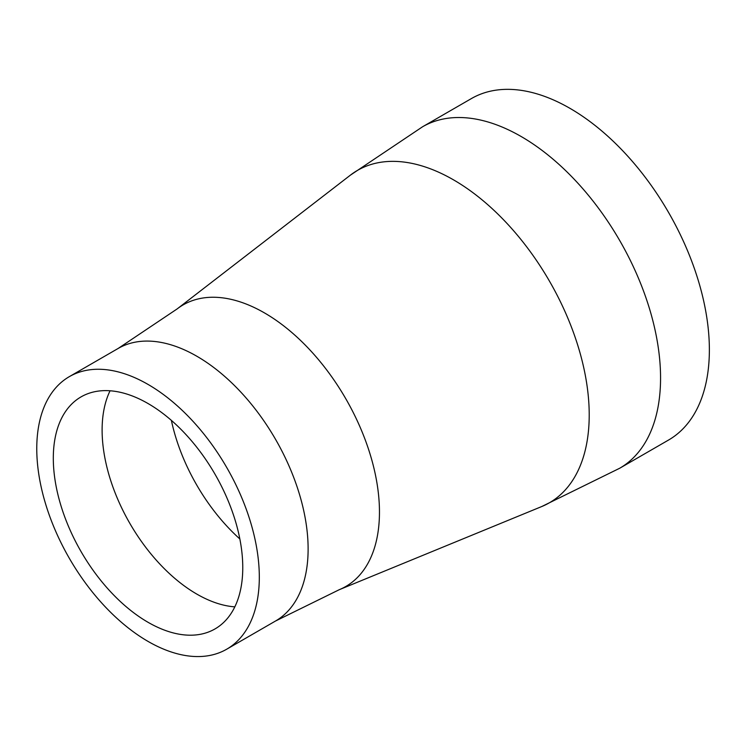 <?xml version="1.0" encoding="UTF-8"?>
<svg xmlns="http://www.w3.org/2000/svg" width="746" height="746" viewBox="0 0 746 746"><rect width="100%" height="100%" fill="white"/><g stroke="black" fill="none" stroke-linecap="round" stroke-linejoin="round"><path stroke-width="1.12" d="M148.034 622.295A133.963 77.342 60 0 1 60.519 504.24A133.963 77.342 60 0 1 81.053 396.891A133.963 77.342 60 0 1 148.034 403.53A133.963 77.342 60 0 1 235.559 521.585A133.963 77.342 60 0 1 215.016 628.925A133.963 77.342 60 0 1 148.034 622.295M148.034 384.423A157.369 90.853 60 0 1 250.843 523.095A157.369 90.853 60 0 1 226.719 649.197A157.369 90.853 60 0 1 148.034 641.401A157.369 90.853 60 0 1 45.236 502.729A157.369 90.853 60 0 1 69.359 376.627A157.369 90.853 60 0 1 148.034 384.423M422.59 126.755L471.397 98.575A197.149 113.821 60 0 1 569.972 108.347A197.149 113.821 60 0 1 698.76 282.072A197.149 113.821 60 0 1 668.537 440.047L619.73 468.227L541.736 506.543A191.918 110.8 60 0 0 580.808 355.739A191.918 110.8 60 0 0 453.512 179.851A191.918 110.8 60 0 0 350.406 175.142L422.59 126.755A197.149 113.821 60 0 1 521.165 136.518A197.149 113.821 60 0 1 649.952 310.243A197.149 113.821 60 0 1 619.73 468.227M234.822 606.862A133.963 77.342 60 0 1 196.841 594.114A133.963 77.342 60 0 1 110.063 390.773M69.359 376.627L118.166 348.447A157.369 90.853 60 0 1 196.841 356.243A157.369 90.853 60 0 1 299.65 494.915A157.369 90.853 60 0 1 275.526 621.017L339.243 589.704L541.736 506.543M118.166 348.447L177.138 308.928A162.6 93.875 60 0 1 264.494 312.919A162.6 93.875 60 0 1 372.338 461.933A162.6 93.875 60 0 1 339.243 589.704M239.839 538.957A139.334 80.447 60 0 1 171.384 420.39M226.719 649.197L275.526 621.017M177.138 308.928L350.406 175.142"/></g></svg>
